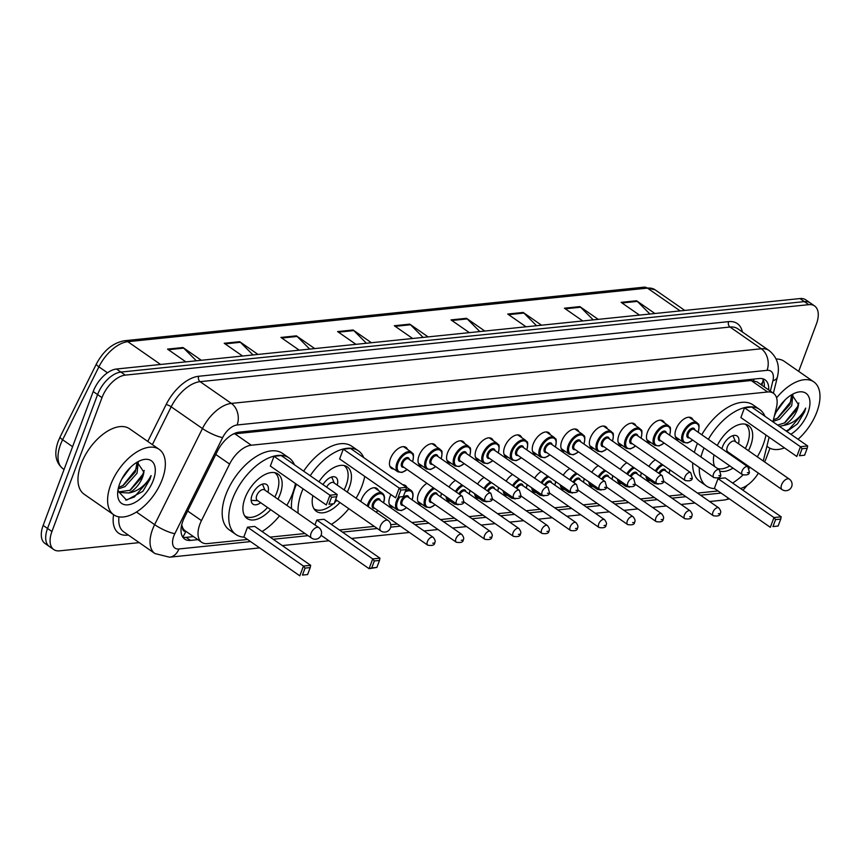 <?xml version="1.0" encoding="UTF-8"?>
<svg xmlns="http://www.w3.org/2000/svg" width="863" height="863" viewBox="0 0 863 863"><rect width="100%" height="100%" fill="white"/><g stroke="black" fill="none" stroke-linecap="round" stroke-linejoin="round"><path stroke-width="1.29" d="M393.852 469.041A12.74 6.936 -55.2 0 1 391.414 468.307A12.74 6.936 -55.2 0 1 390.443 458.695A12.74 6.936 -55.2 0 1 405.966 447.379A12.74 6.936 -55.2 0 1 407.498 449.418M422.417 466.096A12.74 6.936 -55.2 0 1 419.979 465.362A12.74 6.936 -55.2 0 1 419.008 455.75A12.74 6.936 -55.2 0 1 434.531 444.434A12.74 6.936 -55.2 0 1 436.052 446.473M450.971 463.151A12.74 6.936 -55.2 0 1 448.533 462.428A12.74 6.936 -55.2 0 1 447.563 452.805A12.74 6.936 -55.2 0 1 463.086 441.5A12.74 6.936 -55.2 0 1 464.618 443.528M479.526 460.206A12.74 6.936 -55.2 0 1 477.088 459.483A12.74 6.936 -55.2 0 1 476.117 449.86A12.74 6.936 -55.2 0 1 491.64 438.555A12.74 6.936 -55.2 0 1 493.172 440.583M508.08 457.261A12.74 6.936 -55.2 0 1 505.642 456.538A12.74 6.936 -55.2 0 1 504.672 446.926A12.74 6.936 -55.2 0 1 520.195 435.61A12.74 6.936 -55.2 0 1 521.727 437.638M536.635 454.316A12.74 6.936 -55.2 0 1 534.197 453.593A12.74 6.936 -55.2 0 1 533.226 443.981A12.74 6.936 -55.2 0 1 548.749 432.665A12.74 6.936 -55.2 0 1 550.281 434.693M565.2 451.371A12.74 6.936 -55.2 0 1 562.762 450.648A12.74 6.936 -55.2 0 1 561.791 441.036A12.74 6.936 -55.2 0 1 577.315 429.72A12.74 6.936 -55.2 0 1 578.836 431.748M593.755 448.426A12.74 6.936 -55.2 0 1 591.317 447.703A12.74 6.936 -55.2 0 1 590.346 438.091A12.74 6.936 -55.2 0 1 605.869 426.775A12.74 6.936 -55.2 0 1 607.39 428.814M622.309 445.481A12.74 6.936 -55.2 0 1 619.871 444.758A12.74 6.936 -55.2 0 1 618.9 435.146A12.74 6.936 -55.2 0 1 634.424 423.83A12.74 6.936 -55.2 0 1 635.955 425.869M650.864 442.536A12.74 6.936 -55.2 0 1 648.426 441.813A12.74 6.936 -55.2 0 1 647.455 432.201A12.74 6.936 -55.2 0 1 662.978 420.885A12.74 6.936 -55.2 0 1 664.51 422.924M679.418 439.601A12.74 6.936 -55.2 0 1 676.98 438.868A12.74 6.936 -55.2 0 1 676.009 429.256A12.74 6.936 -55.2 0 1 691.533 417.94A12.74 6.936 -55.2 0 1 693.065 419.979M393.323 507.174A12.74 6.936 -55.2 0 1 390.885 506.441A12.74 6.936 -55.2 0 1 389.914 496.829A12.74 6.936 -55.2 0 1 390.917 494.596M402.794 484.79A12.74 6.936 -55.2 0 1 405.437 485.513A12.74 6.936 -55.2 0 1 406.969 487.552M421.888 504.229A12.74 6.936 -55.2 0 1 419.45 503.507A12.74 6.936 -55.2 0 1 418.469 493.884A12.74 6.936 -55.2 0 1 426.958 483.323M448.997 487.002A12.74 6.936 -55.2 0 1 455.513 480.378M477.552 484.057A12.74 6.936 -55.2 0 1 484.067 477.433M360.81 501.5A12.74 6.936 -55.2 0 1 361.36 499.774A12.74 6.936 -55.2 0 1 376.883 488.458A12.74 6.936 -55.2 0 1 378.415 490.497M506.117 481.123A12.74 6.936 -55.2 0 1 512.633 474.488M534.672 478.178A12.74 6.936 -55.2 0 1 541.187 471.543M563.226 475.233A12.74 6.936 -55.2 0 1 569.742 468.598M591.781 472.288A12.74 6.936 -55.2 0 1 598.296 465.653M620.335 469.343A12.74 6.936 -55.2 0 1 626.851 462.708M648.9 466.398A12.74 6.936 -55.2 0 1 655.405 459.774M772.935 421.802L776.409 407.703A23.894 13.021 124.8 0 0 773.464 393.291A23.894 13.021 124.8 0 0 767.649 391.985L251.284 445.222A23.894 13.021 124.8 0 0 229.59 464.078L201.457 520.616A23.894 13.021 124.8 0 0 199.871 524.273A23.894 13.021 124.8 0 0 201.683 542.298A23.894 13.021 124.8 0 0 207.508 543.593L247.519 539.472M181.705 524.866L182.6 527.595A7.961 4.337 124.8 0 0 185.75 531.36A23.894 18.145 84.1 0 1 182.708 537.023M201.683 542.298L185.232 530.853A23.894 13.021 -55.2 0 1 182.6 527.595M773.464 393.291L756.98 381.824L751.155 380.518L233.366 433.981M763.259 460.982L769.127 437.228M740.454 488.49A23.894 13.021 124.8 0 0 758.394 473.118M270.141 537.131L305.017 533.539M339.418 529.99L374.294 526.398M390.766 524.704L397.336 524.024M411.91 522.525L425.891 521.079M440.475 519.58L454.445 518.134M469.03 516.635L483 515.189M497.584 513.69L511.554 512.244M526.139 510.745L540.119 509.31M554.693 507.8L568.674 506.365M583.259 504.855L597.228 503.42M611.813 501.91L625.783 500.475M640.368 498.965L654.337 497.53M668.922 496.031L682.903 494.585M697.477 493.086L718.038 490.961M450.443 501.284A12.74 6.936 -55.2 0 1 448.005 500.562A12.74 6.936 -55.2 0 1 446.063 496.603M478.997 498.339A12.74 6.936 -55.2 0 1 476.559 497.617A12.74 6.936 -55.2 0 1 474.618 493.658M507.552 495.394A12.74 6.936 -55.2 0 1 505.114 494.672A12.74 6.936 -55.2 0 1 503.172 490.713M536.106 492.449A12.74 6.936 -55.2 0 1 533.668 491.727A12.74 6.936 -55.2 0 1 531.737 487.778M564.661 489.504A12.74 6.936 -55.2 0 1 562.223 488.782A12.74 6.936 -55.2 0 1 560.292 484.833M593.226 486.559A12.74 6.936 -55.2 0 1 590.788 485.837A12.74 6.936 -55.2 0 1 588.846 481.888M621.781 483.625A12.74 6.936 -55.2 0 1 619.343 482.892A12.74 6.936 -55.2 0 1 617.401 478.943M650.335 480.68A12.74 6.936 -55.2 0 1 647.897 479.947A12.74 6.936 -55.2 0 1 645.956 475.998M768.685 389.968A23.894 13.021 124.8 0 0 765.05 379.828A23.894 13.021 124.8 0 0 759.235 378.533L239.213 432.136A23.894 13.021 124.8 0 0 217.519 450.993L184.466 517.422A23.894 13.021 124.8 0 0 182.87 521.079A23.894 13.021 124.8 0 0 184.693 539.105A23.894 13.021 124.8 0 0 190.518 540.4L197.875 539.645M193.485 536.592L186.128 537.358A23.894 13.021 -55.2 0 1 182.794 537.164M139.223 542.633L59.569 550.842A23.894 13.021 -55.2 0 1 53.743 549.548A23.894 13.021 -55.2 0 1 51.931 531.522L101.985 397.638A23.894 13.021 -55.2 0 1 125.264 375.125L808.771 304.661A23.894 13.021 -55.2 0 1 814.596 305.955A23.894 13.021 -55.2 0 1 816.409 323.981L798.696 371.37M769.958 448.231L766.355 457.865A23.894 13.021 -55.2 0 1 764.575 461.899M53.743 549.548L44.973 543.442A23.894 13.021 -55.2 0 1 43.15 525.416L93.204 391.532L97.595 394.585A23.894 13.021 -55.2 0 1 120.885 372.072L804.381 301.608A23.894 13.021 -55.2 0 1 810.206 302.913A23.894 13.021 -55.2 0 0 804.381 301.608L120.885 372.072A23.894 13.021 -55.2 0 0 97.595 394.585L47.541 528.469L97.595 394.585L101.985 397.638M49.364 546.495A23.894 13.021 -55.2 0 1 47.541 528.469A23.894 13.021 -55.2 0 0 49.364 546.495M762.568 378.717A23.894 13.021 -55.2 0 1 764.305 386.915M93.204 391.532A23.894 13.021 -55.2 0 1 116.494 369.019L799.99 298.555A23.894 13.021 -55.2 0 1 805.815 299.86L814.596 305.955M536.527 325.718L523.917 313.064A6.375 4.844 -95.9 0 0 523.183 312.449L541.522 325.2M526.063 326.797L507.724 314.046L523.183 312.449M593.226 319.871L580.616 307.217A6.375 4.844 -95.9 0 0 579.882 306.602L598.221 319.364M582.762 320.95L564.424 308.199L579.882 306.602M649.925 314.035L637.315 301.381A6.375 4.844 -95.9 0 0 636.581 300.766L654.92 313.517M639.461 315.103L621.123 302.352L636.581 300.766M366.419 343.258L353.808 330.605A6.375 4.844 -95.9 0 0 353.086 329.99L371.424 342.74M355.955 344.337L337.616 331.586L353.086 329.99M309.72 349.105L297.109 336.451A6.375 4.844 -95.9 0 0 296.376 335.836L314.725 348.587M299.256 350.184L280.917 337.433L296.376 335.836M253.021 354.952L240.41 342.298A6.375 4.844 -95.9 0 0 239.677 341.683L258.015 354.434M242.557 356.02L224.218 343.269L239.677 341.683M196.322 360.788L183.711 348.134A6.375 4.844 -95.9 0 0 182.978 347.519L201.316 360.281M185.858 361.867L167.519 349.116L182.978 347.519M479.817 331.565L467.217 318.911A6.375 4.844 -95.9 0 0 466.484 318.296L484.823 331.047M469.364 332.643L451.015 319.893L466.484 318.296M423.118 337.411L410.508 324.758A6.375 4.844 -95.9 0 0 409.785 324.143L428.124 336.894M412.654 338.49L394.315 325.739L409.785 324.143M162.244 479.429A39.827 21.694 -55.2 0 1 113.733 514.79A39.827 21.694 -55.2 0 1 110.701 484.747A39.827 21.694 -55.2 0 1 159.202 449.386A39.827 21.694 -55.2 0 1 162.244 479.429M113.733 514.79L84.11 494.197A39.827 21.694 -55.2 0 1 81.079 464.154A39.827 21.694 -55.2 0 1 129.59 428.792L159.202 449.386M118.533 487.401L123.236 485.438L135.329 471.996L137.077 462.212M118.166 488.943L124.973 486.646L137.066 473.204L138.274 461.996M121.737 479.159L130.583 467.25M117.864 491.079L119.871 492.482L128.792 492.978A18.004 9.806 -55.2 0 0 142.632 477.077A18.004 9.806 -55.2 0 0 143.894 472.212L137.206 462.137M119.051 491.813L130.205 490.281L142.298 476.84L143.894 472.212M117.907 490.411L119.871 492.482M119.666 483.819A25.976 14.142 -55.2 0 1 140.205 460.626A25.976 14.142 -55.2 0 1 153.28 480.357A25.976 14.142 -55.2 0 1 131.715 503.949A25.976 14.142 -55.2 0 1 117.648 493.064A25.976 14.142 -55.2 0 1 119.666 483.819M117.843 490.864L126.581 500.13L142.87 491.317L149.946 479.332L151.101 475.578L149.051 479.051C143.592 486.969 136.839 491.608 128.792 492.978M122.794 485.686L135.825 469.504L137.206 465.783M129.763 490.529L142.794 474.348L144.229 470.443M125.642 500.076L134.337 496.98L149.752 479.192L151.101 475.578M295.448 483.528A46.602 25.383 -55.2 0 1 292.697 493.14A46.602 25.383 -55.2 0 1 286.818 505.362M279.536 515.826A46.602 25.383 -55.2 0 1 262.082 531.532M244.175 537.142A46.602 25.383 -55.2 0 1 235.933 534.51A46.602 25.383 -55.2 0 1 232.384 499.353A46.602 25.383 -55.2 0 1 289.137 457.983A46.602 25.383 -55.2 0 1 294.477 464.79M235.933 534.51L229.353 529.925A46.602 25.383 -55.2 0 1 225.804 494.779A46.602 25.383 -55.2 0 1 282.557 453.409L289.137 457.983M270.669 509.666A27.087 14.747 -55.2 0 1 247.077 518.48A27.087 14.747 -55.2 0 1 245.016 498.048A27.087 14.747 -55.2 0 1 277.994 474.014A27.087 14.747 -55.2 0 1 280.065 494.434A27.087 14.747 -55.2 0 1 277.951 499.202M247.508 527.164L243.862 536.926L299.806 575.826L303.452 566.063L247.508 527.164L254.725 526.419L310.669 565.319L303.452 566.063L305.06 568.113L302.46 575.082L307.606 574.553L310.216 567.584L305.06 568.113M274.002 456.311L270.346 466.074L326.29 504.974L329.946 495.211L274.002 456.311L281.219 455.567L337.163 494.467L329.946 495.211L331.554 497.271L328.943 504.24L334.1 503.712L336.71 496.732L331.554 497.271M307.606 574.553L302.46 575.082M334.1 503.712L328.943 504.24M336.71 496.732L337.163 494.467M310.216 567.584L310.669 565.319M274.617 472.633A26.289 14.315 -55.2 0 1 274.801 472.762A26.289 14.315 -55.2 0 1 276.807 492.59A26.289 14.315 -55.2 0 1 274.833 497.034M267.562 507.498A26.289 14.315 -55.2 0 1 244.79 515.923A26.289 14.315 -55.2 0 1 244.607 515.794L244.79 515.923M267.951 492.244A11.953 6.505 124.8 0 0 266.613 484.531A11.953 6.505 124.8 0 0 252.061 495.135A11.953 6.505 124.8 0 0 252.978 504.154A11.953 6.505 124.8 0 0 260.68 502.708M318.835 527.627L264.531 489.871A6.375 3.474 124.8 0 0 256.764 495.524A6.375 3.474 124.8 0 0 257.25 500.335L311.554 538.091A6.375 6.375 0 0 0 321.36 534.456A6.375 6.375 0 0 0 318.835 527.627A6.375 3.474 124.8 0 0 317.282 527.282A6.375 3.474 124.8 0 0 311.068 533.28A6.375 3.474 124.8 0 0 311.554 538.091M776.592 397.843A39.827 21.694 -55.2 0 1 813.841 381.899A39.827 21.694 -55.2 0 1 816.883 411.942A39.827 21.694 -55.2 0 1 798.059 439.278M784.456 447.886A39.827 21.694 -55.2 0 1 768.372 447.304A39.827 21.694 -55.2 0 1 766.927 446.128M773.41 419.85L777.876 417.951L789.969 404.51L791.716 394.725M773.021 421.435L779.613 419.159L791.705 405.718L792.914 394.51M776.376 411.673L785.222 399.763M777.671 425.103L784.845 422.794L796.927 409.353L798.534 404.725L791.846 394.65M798.534 404.725A18.004 9.806 -55.2 0 1 797.272 409.591A18.004 9.806 -55.2 0 1 783.431 425.491L779.408 426.311M774.24 416.484A25.976 14.142 -55.2 0 1 774.294 416.333A25.976 14.142 -55.2 0 1 794.845 393.14A25.976 14.142 -55.2 0 1 807.919 412.87A25.976 14.142 -55.2 0 1 790.853 434.272M786.829 431.468L797.509 423.83L804.586 411.845L805.74 408.091L803.69 411.565C798.232 419.483 791.479 424.121 783.431 425.491M776.161 359.04A39.827 21.694 -55.2 0 1 784.23 361.306L813.841 381.899M777.434 418.199L790.465 402.018L791.846 398.296M784.402 423.043L797.423 406.861L798.868 402.956M786.139 430.993L788.976 429.494L804.392 411.705L805.74 408.091M364.725 476.387A46.602 25.383 -55.2 0 1 361.975 485.998A46.602 25.383 -55.2 0 1 356.095 498.221M348.814 508.685A46.602 25.383 -55.2 0 1 331.36 524.391M298.156 513.248A46.602 25.383 -55.2 0 1 301.662 492.212A46.602 25.383 -55.2 0 1 303.032 488.803M291.565 508.674A46.602 25.383 -55.2 0 1 295.081 487.638A46.602 25.383 -55.2 0 1 296.451 484.229M318.943 481.802A27.087 14.747 -55.2 0 1 347.282 466.872A27.087 14.747 -55.2 0 1 349.342 487.293A27.087 14.747 -55.2 0 1 347.228 492.061M376.883 567.412L379.493 560.443L374.337 560.972L371.737 567.94L376.883 567.412L369.084 568.685L372.73 558.922L379.947 558.178L324.003 519.278L316.786 520.022L314.952 524.931M310.216 475.729A46.602 25.383 -55.2 0 1 358.415 450.842A46.602 25.383 -55.2 0 1 363.755 457.649M339.946 502.525A27.087 14.747 -55.2 0 1 316.354 511.338A27.087 14.747 -55.2 0 1 312.87 495.642M343.28 449.17L339.623 458.933L395.578 497.832L399.224 488.07L343.28 449.17L350.497 448.426L406.441 487.325L399.224 488.07L400.831 490.119L398.221 497.099L403.377 496.57L405.988 489.591L400.831 490.119M303.636 471.155A46.602 25.383 -55.2 0 1 351.834 446.268L358.415 450.842M371.737 567.94L369.084 568.685L321.079 535.297M374.337 560.972L372.73 558.922L316.786 520.022M403.377 496.57L398.221 497.099M405.988 489.591L406.441 487.325M379.493 560.443L379.947 558.178M344.078 465.61L343.906 465.491A26.289 14.315 -55.2 0 1 344.078 465.61A26.289 14.315 -55.2 0 1 346.085 485.448A26.289 14.315 -55.2 0 1 344.11 489.893M336.84 500.357A26.289 14.315 -55.2 0 1 334.445 502.762M332.687 504.316A26.289 14.315 -55.2 0 1 314.067 508.782A26.289 14.315 -55.2 0 1 313.895 508.652M337.228 485.103A11.953 6.505 124.8 0 0 335.89 477.39A11.953 6.505 124.8 0 0 322.989 484.618M388.113 520.486A6.375 3.474 124.8 0 0 386.559 520.141A6.375 3.474 124.8 0 0 380.346 526.139A6.375 3.474 124.8 0 0 380.831 530.95A6.375 6.375 0 0 0 390.637 527.304A6.375 6.375 0 0 0 388.113 520.486L333.808 482.73A6.375 3.474 124.8 0 0 326.613 487.131M765.966 435.028A46.602 25.383 -55.2 0 1 763.205 444.628A46.602 25.383 -55.2 0 1 757.326 456.861M750.055 467.325A46.602 25.383 -55.2 0 1 749.213 468.35M742.957 474.984A46.602 25.383 -55.2 0 1 732.59 483.021M714.683 488.631A46.602 25.383 -55.2 0 1 706.452 485.998A46.602 25.383 -55.2 0 1 699.289 467.476M700.939 456.98A46.602 25.383 -55.2 0 1 702.892 450.853A46.602 25.383 -55.2 0 1 704.035 447.983M706.452 485.998L699.871 481.425A46.602 25.383 -55.2 0 1 692.709 462.902M694.359 452.406A46.602 25.383 -55.2 0 1 696.312 446.268A46.602 25.383 -55.2 0 1 697.455 443.409M717.261 445.535A27.087 14.747 -55.2 0 1 748.512 425.502A27.087 14.747 -55.2 0 1 750.573 445.934A27.087 14.747 -55.2 0 1 748.458 450.691M718.027 478.652L714.37 488.415L770.325 527.315L773.971 517.552L718.027 478.652L725.244 477.908L781.188 516.808L773.971 517.552L775.578 519.612L772.968 526.581L778.124 526.052L780.735 519.073L775.578 519.612M708.35 439.343A46.602 25.383 -55.2 0 1 759.656 409.483A46.602 25.383 -55.2 0 1 764.985 416.29M741.188 461.155A27.087 14.747 -55.2 0 1 740.616 461.77M733 468.113A27.087 14.747 -55.2 0 1 720.659 471.284M714.747 466.581A27.087 14.747 -55.2 0 1 713.971 454.887M744.51 407.811L740.864 417.573L796.808 456.473L800.454 446.71L744.51 407.811L751.727 407.066L807.671 445.966L800.454 446.71L802.061 448.76L799.462 455.729L804.607 455.2L807.218 448.231L802.061 448.76M701.77 434.758A46.602 25.383 -55.2 0 1 753.075 404.909L759.656 409.483M778.124 526.052L772.968 526.581M804.607 455.2L799.462 455.729M807.218 448.231L807.671 445.966M780.735 519.073L781.188 516.808M745.319 424.251L745.147 424.132A26.289 14.315 -55.2 0 1 745.319 424.251A26.289 14.315 -55.2 0 1 747.315 444.078A26.289 14.315 -55.2 0 1 745.352 448.533M738.07 458.997A26.289 14.315 -55.2 0 1 737.498 459.612M729.796 465.891A26.289 14.315 -55.2 0 1 717.466 468.469M738.469 443.744A11.953 6.505 124.8 0 0 737.131 436.02A11.953 6.505 124.8 0 0 722.579 446.635A11.953 6.505 124.8 0 0 721.932 448.782M730.465 454.715A11.953 6.505 124.8 0 0 731.188 454.208M789.343 479.127L735.039 441.36A6.375 3.474 124.8 0 0 727.282 447.023A6.375 3.474 124.8 0 0 727.768 451.824L782.072 489.591A6.375 6.375 0 0 0 791.878 485.945A6.375 6.375 0 0 0 789.343 479.127A6.375 3.474 124.8 0 0 787.79 478.771A6.375 3.474 124.8 0 0 781.587 484.779A6.375 3.474 124.8 0 0 782.072 489.591M187.659 511.015L201.457 520.616M754.046 379.062A23.894 18.145 84.1 0 1 753.615 380.551M761.889 385.243L762.892 381.209A23.894 11.521 -166.1 0 1 760.788 384.477M215.782 454.477L229.59 464.078M234.79 433.755L251.284 445.222M751.155 380.518L767.649 391.985M186.128 537.358L190.518 540.4M770.346 391.122L772.892 380.831A15.933 8.673 124.8 0 0 767.045 370.346L237.131 424.974A15.933 8.673 124.8 0 0 222.665 437.552L174.855 533.658A15.933 8.673 124.8 0 0 173.787 536.096A15.933 8.673 124.8 0 0 178.889 548.976L250.572 541.586M178.889 548.976A15.933 12.104 -95.9 0 1 169.547 557.196L154.941 553.561A31.866 17.357 -55.2 0 1 152.514 529.526A31.866 17.357 -55.2 0 1 154.639 524.65L136.451 512.018M128.307 535.038L127.39 535.136A3.981 3.021 84.1 0 1 127.648 534.585M127.39 535.136A35.847 19.525 -55.2 0 1 113.592 514.693M118.965 516.861A31.866 17.357 124.8 0 0 123.679 531.824L154.941 553.561M147.778 441.446L166.138 404.553A35.847 19.525 -55.2 0 1 198.673 376.268L728.588 321.64A35.847 19.525 -55.2 0 1 742.385 331.964M125.264 375.125L116.494 369.019M51.931 531.522L43.15 525.416M808.771 304.661L799.99 298.555M174.855 533.658A15.933 3.484 -153.5 0 1 154.639 524.65L202.449 428.544L171.187 406.807L152.363 444.639M222.665 437.552A15.933 3.484 -153.5 0 1 202.449 428.544A31.866 17.357 -55.2 0 1 231.37 403.409L200.108 381.662A31.866 17.357 124.8 0 0 171.187 406.807A3.981 0.874 26.5 0 0 166.138 404.553M237.131 424.974A15.933 12.104 -95.9 0 0 231.37 403.409L761.295 348.771L730.022 327.034L200.108 381.662A3.981 3.021 84.1 0 1 198.673 376.268M767.045 370.346A15.933 12.104 -95.9 0 0 761.295 348.771A31.866 17.357 -55.2 0 1 769.052 350.507L737.789 328.771A31.866 17.357 124.8 0 0 730.022 327.034A3.981 3.021 84.1 0 1 728.588 321.64M273.193 539.256L308.059 535.664M342.471 532.115L377.336 528.523M390.68 527.142L400.378 526.139M414.963 524.639L428.933 523.205M443.517 521.694L457.498 520.26M472.072 518.749L486.052 517.315M500.626 515.804L514.607 514.37M529.192 512.87L543.161 511.425M557.746 509.925L571.716 508.48M586.301 506.98L600.27 505.535M614.855 504.035L628.836 502.59M643.41 501.09L657.39 499.645M671.975 498.145L685.945 496.7M700.529 495.2L721.08 493.086M773.388 393.226L777.39 377.012A15.933 7.681 -166.1 0 1 772.892 380.831M729.44 498.9L724.186 500.022A15.933 12.104 -95.9 0 0 728.652 498.35M160.594 364.477L127.832 341.694A7.961 6.052 -95.9 0 0 124.401 340.745L643.992 287.174A7.961 6.052 84.1 0 1 647.423 288.123L127.832 341.694A31.866 17.357 124.8 0 0 98.911 366.829L62.621 439.763A31.866 17.357 124.8 0 0 60.496 444.639A31.866 17.357 124.8 0 0 62.923 468.674L64.067 469.472M62.923 468.674C55.469 462.557 53.894 453.442 58.188 441.317L60.119 436.905A7.961 1.737 -153.5 0 0 62.621 439.763L72.589 446.689M643.992 287.174L655.179 289.86A31.866 17.357 124.8 0 0 647.423 288.123L680.184 310.907M107.465 372.784L98.911 366.829A7.961 1.737 -153.5 0 1 96.397 363.97C103.528 350.615 112.859 342.87 124.401 340.745M410.508 324.758L395.178 326.343M353.808 330.605L338.479 332.179M297.109 336.451L281.78 338.026M240.41 342.298L225.081 343.873M183.711 348.134L168.382 349.72M467.217 318.911L451.888 320.497M523.917 313.064L508.587 314.65M580.616 307.217L565.287 308.803M637.315 301.381L621.986 302.956M367.282 505.998A11.953 6.505 -55.2 0 1 367.908 503.916A11.953 6.505 -55.2 0 1 382.46 493.312C384.715 494.995 385.092 498.113 383.604 502.654L383.55 502.795M383.42 502.708A11.154 6.073 124.8 0 0 379.817 493.744A11.154 6.073 124.8 0 0 368.976 504.251A11.154 6.073 124.8 0 0 368.285 506.7M374.747 508.318A5.577 3.042 -55.2 0 1 372.579 503.873A5.577 3.042 -55.2 0 1 376.883 498.943A5.577 3.042 -55.2 0 1 380.205 500.475M433.215 537.336L379.472 499.957A4.779 2.6 124.8 0 0 373.647 504.208A4.779 2.6 124.8 0 0 374.013 507.811L427.757 545.179A4.779 2.6 -55.2 0 1 427.401 541.576A4.779 2.6 -55.2 0 1 433.215 537.336C435.135 539.828 435.642 541.586 434.736 542.6C434.79 545.082 432.471 545.934 427.757 545.179M433.744 543.118L432.719 543.215L433.744 543.118M375.944 512.029A11.154 6.073 124.8 0 0 377.962 510.562M389.364 504.413L397.379 509.99A11.953 6.505 -55.2 0 1 396.462 500.972A11.953 6.505 -55.2 0 1 398.134 497.573M405.675 490.411A11.953 6.505 -55.2 0 1 411.015 490.367C413.269 492.05 413.647 495.168 412.158 499.709L412.104 499.86M411.985 499.763A11.154 6.073 124.8 0 0 405.092 491.975M399.526 497.422A11.154 6.073 124.8 0 0 397.53 501.306A11.154 6.073 124.8 0 0 398.372 509.709A11.154 6.073 124.8 0 0 406.527 507.617M403.301 505.373A5.577 3.042 -55.2 0 1 401.133 500.928A5.577 3.042 -55.2 0 1 405.437 495.998A5.577 3.042 -55.2 0 1 408.76 497.53M461.781 534.391L408.026 497.012A4.779 2.6 124.8 0 0 402.201 501.263A4.779 2.6 124.8 0 0 402.568 504.866L456.322 542.244A4.779 2.6 -55.2 0 1 455.955 538.631A4.779 2.6 -55.2 0 1 461.781 534.391C463.69 536.894 464.197 538.641 463.291 539.655C463.345 542.137 461.025 543 456.322 542.244M462.309 540.173L461.274 540.281L462.309 540.173M417.919 501.468L425.934 507.045A11.953 6.505 -55.2 0 1 425.028 498.027A11.953 6.505 -55.2 0 1 433.463 487.843M440.54 496.818A11.154 6.073 124.8 0 0 441.36 493.334M434.51 488.577A11.154 6.073 124.8 0 0 426.085 498.361A11.154 6.073 124.8 0 0 426.926 506.764A11.154 6.073 124.8 0 0 435.081 504.672M431.856 502.428A5.577 3.042 -55.2 0 1 429.698 497.983A5.577 3.042 -55.2 0 1 433.992 493.053A5.577 3.042 -55.2 0 1 437.314 494.585M490.335 531.446L436.581 494.068A4.779 2.6 124.8 0 0 430.756 498.318A4.779 2.6 124.8 0 0 431.122 501.921L484.877 539.299A4.779 2.6 -55.2 0 1 484.51 535.686A4.779 2.6 -55.2 0 1 490.335 531.446C492.255 533.949 492.751 535.696 491.845 536.71C491.91 539.192 489.58 540.055 484.877 539.299M490.864 537.228L489.828 537.336L490.864 537.228M455.394 491.446A11.953 6.505 -55.2 0 1 462.018 484.898M469.094 493.884A11.154 6.073 124.8 0 0 469.914 490.389M463.075 485.632A11.154 6.073 124.8 0 0 456.3 492.083M513.064 532.751A4.779 2.6 -55.2 0 1 518.89 528.501C520.81 531.004 521.317 532.751 520.411 533.766C520.465 536.247 518.134 537.11 513.431 536.355A4.779 2.6 -55.2 0 1 513.064 532.751M519.418 534.283L518.383 534.391L519.418 534.283M518.89 528.501L465.135 491.133A4.779 2.6 124.8 0 0 459.72 494.467M446.473 498.523L454.488 504.1A11.953 6.505 -55.2 0 1 452.795 501.284M458.814 493.83A5.577 3.042 -55.2 0 1 463.043 489.925A5.577 3.042 -55.2 0 1 465.869 491.64M454.262 502.309A11.154 6.073 124.8 0 0 457.455 504.456M483.949 488.501A11.953 6.505 -55.2 0 1 490.572 481.953M497.649 490.939A11.154 6.073 124.8 0 0 498.469 487.444M491.63 482.687A11.154 6.073 124.8 0 0 484.855 489.138M541.619 529.806A4.779 2.6 -55.2 0 1 547.444 525.556C549.364 528.059 549.871 529.817 548.965 530.821C549.019 533.302 546.689 534.165 541.986 533.41A4.779 2.6 -55.2 0 1 541.619 529.806M547.973 531.338L546.948 531.446L547.973 531.338M547.444 525.556L493.69 488.188A4.779 2.6 124.8 0 0 488.285 491.522M475.028 495.578L483.043 501.155A11.953 6.505 -55.2 0 1 481.349 498.339M487.368 490.885A5.577 3.042 -55.2 0 1 491.597 486.98A5.577 3.042 -55.2 0 1 494.434 488.695M482.816 499.364A11.154 6.073 124.8 0 0 486.009 501.511M512.503 485.556A11.953 6.505 -55.2 0 1 519.138 479.008M526.203 487.994A11.154 6.073 124.8 0 0 527.023 484.499M520.184 479.742A11.154 6.073 124.8 0 0 513.409 486.193M570.184 526.861A4.779 2.6 -55.2 0 1 575.999 522.611C577.919 525.114 578.426 526.872 577.52 527.886C577.574 530.357 575.254 531.22 570.54 530.465A4.779 2.6 -55.2 0 1 570.184 526.861M576.527 528.393L575.502 528.501L576.527 528.393M575.999 522.611L522.244 485.243A4.779 2.6 124.8 0 0 516.84 488.577M503.582 492.633L511.608 498.21A11.953 6.505 -55.2 0 1 509.914 495.394M515.923 487.94A5.577 3.042 -55.2 0 1 520.152 484.035A5.577 3.042 -55.2 0 1 522.989 485.75M511.381 496.419A11.154 6.073 124.8 0 0 514.575 498.566M541.058 482.622A11.953 6.505 -55.2 0 1 547.692 476.074M554.769 485.049A11.154 6.073 124.8 0 0 555.578 481.554M548.739 476.797A11.154 6.073 124.8 0 0 541.964 483.248M598.739 523.917A4.779 2.6 -55.2 0 1 604.553 519.677C606.473 522.169 606.98 523.927 606.074 524.941C606.128 527.412 603.809 528.275 599.105 527.52A4.779 2.6 -55.2 0 1 598.739 523.917M605.092 525.448L604.057 525.556L605.092 525.448M604.553 519.677L550.81 482.298A4.779 2.6 124.8 0 0 545.394 485.632M532.147 489.699L540.162 495.265A11.953 6.505 -55.2 0 1 538.469 492.46M544.477 484.995A5.577 3.042 -55.2 0 1 548.717 481.09A5.577 3.042 -55.2 0 1 551.543 482.805M539.936 493.474A11.154 6.073 124.8 0 0 543.129 495.621M569.612 479.677A11.953 6.505 -55.2 0 1 576.247 473.129M583.323 482.104A11.154 6.073 124.8 0 0 584.143 478.609M577.293 473.852A11.154 6.073 124.8 0 0 570.519 480.303M627.293 520.972A4.779 2.6 -55.2 0 1 633.118 516.732C635.039 519.224 635.535 520.982 634.629 521.996C634.683 524.467 632.363 525.33 627.66 524.575A4.779 2.6 -55.2 0 1 627.293 520.972M633.647 522.503L632.611 522.611L633.647 522.503M633.118 516.732L579.364 479.353A4.779 2.6 124.8 0 0 573.949 482.687M560.702 486.754L568.717 492.32A11.953 6.505 -55.2 0 1 567.023 489.515M573.043 482.05A5.577 3.042 -55.2 0 1 577.271 478.145A5.577 3.042 -55.2 0 1 580.098 479.86M568.49 490.529A11.154 6.073 124.8 0 0 571.684 492.676M598.178 476.732A11.953 6.505 -55.2 0 1 604.801 470.184M611.878 479.159A11.154 6.073 124.8 0 0 612.698 475.664M605.858 470.907A11.154 6.073 124.8 0 0 599.084 477.358M655.848 518.027A4.779 2.6 -55.2 0 1 661.673 513.787C663.593 516.279 664.1 518.037 663.194 519.051C663.248 521.522 660.918 522.385 656.214 521.63A4.779 2.6 -55.2 0 1 655.848 518.027M662.201 519.558L661.166 519.666L662.201 519.558M661.673 513.787L607.919 476.408A4.779 2.6 124.8 0 0 602.503 479.742M589.256 483.809L597.272 489.375A11.953 6.505 -55.2 0 1 595.578 486.57M601.597 479.105A5.577 3.042 -55.2 0 1 605.826 475.2A5.577 3.042 -55.2 0 1 608.652 476.915M597.045 487.584A11.154 6.073 124.8 0 0 600.238 489.742M626.732 473.787A11.953 6.505 -55.2 0 1 633.356 467.239M640.432 476.214A11.154 6.073 124.8 0 0 641.252 472.73M634.413 467.973A11.154 6.073 124.8 0 0 627.638 474.413M684.402 515.082A4.779 2.6 -55.2 0 1 690.227 510.842C692.148 513.334 692.655 515.092 691.748 516.106C691.802 518.587 689.472 519.44 684.769 518.685A4.779 2.6 -55.2 0 1 684.402 515.082M690.756 516.613L689.731 516.721L690.756 516.613M690.227 510.842L636.473 473.463A4.779 2.6 124.8 0 0 631.069 476.797M617.811 480.864L625.826 486.441A11.953 6.505 -55.2 0 1 624.132 483.625M630.152 476.16A5.577 3.042 -55.2 0 1 634.381 472.266A5.577 3.042 -55.2 0 1 637.207 473.981M625.599 484.639A11.154 6.073 124.8 0 0 628.793 486.797M655.287 470.842A11.953 6.505 -55.2 0 1 661.921 464.294M668.987 473.269A11.154 6.073 124.8 0 0 669.807 469.785M662.967 465.028A11.154 6.073 124.8 0 0 656.193 471.468M712.967 512.137A4.779 2.6 -55.2 0 1 718.782 507.897C720.702 510.389 721.209 512.147 720.303 513.161C720.357 515.643 718.038 516.495 713.323 515.74A4.779 2.6 -55.2 0 1 712.967 512.137M719.311 513.679L718.286 513.776L719.311 513.679M718.782 507.897L665.028 470.518A4.779 2.6 124.8 0 0 659.623 473.852M646.365 477.919L654.391 483.496A11.953 6.505 -55.2 0 1 652.687 480.68M658.706 473.226A5.577 3.042 -55.2 0 1 662.935 469.321A5.577 3.042 -55.2 0 1 665.772 471.036M654.165 481.705A11.154 6.073 124.8 0 0 657.358 483.852M407.174 469.569L402.061 472.439L397.908 471.856A11.953 6.505 -55.2 0 1 396.991 462.838A11.953 6.505 -55.2 0 1 411.554 452.234L403.528 446.656M412.514 461.629A11.154 6.073 124.8 0 0 408.911 452.665A11.154 6.073 124.8 0 0 398.059 463.172A11.154 6.073 124.8 0 0 398.9 471.576A11.154 6.073 124.8 0 0 407.056 469.483M403.83 467.239A5.577 3.042 -55.2 0 1 401.673 462.795A5.577 3.042 -55.2 0 1 405.966 457.865A5.577 3.042 -55.2 0 1 409.289 459.396M408.555 458.879A4.779 2.6 124.8 0 0 402.73 463.129A4.779 2.6 124.8 0 0 403.097 466.732L456.851 504.1A4.779 2.6 -55.2 0 1 456.484 500.497A4.779 2.6 -55.2 0 1 462.309 496.257L408.555 458.879M461.802 502.137L462.838 502.039L461.802 502.137M435.739 466.624L430.615 469.504L426.462 468.911A11.953 6.505 -55.2 0 1 425.556 459.893A11.953 6.505 -55.2 0 1 440.108 449.289L432.093 443.711M441.069 458.685A11.154 6.073 124.8 0 0 437.465 449.72A11.154 6.073 124.8 0 0 426.613 460.227A11.154 6.073 124.8 0 0 427.455 468.631A11.154 6.073 124.8 0 0 435.61 466.538M432.385 464.294A5.577 3.042 -55.2 0 1 430.227 459.85A5.577 3.042 -55.2 0 1 434.531 454.92A5.577 3.042 -55.2 0 1 437.843 456.451M437.11 455.934A4.779 2.6 124.8 0 0 431.284 460.184A4.779 2.6 124.8 0 0 431.651 463.787L485.405 501.166A4.779 2.6 -55.2 0 1 485.038 497.552A4.779 2.6 -55.2 0 1 490.864 493.312L437.11 455.934M490.357 499.202L491.392 499.094L490.357 499.202M464.294 463.679L459.17 466.559L455.017 465.966A11.953 6.505 -55.2 0 1 454.111 456.948A11.953 6.505 -55.2 0 1 468.663 446.344L460.648 440.766M469.623 455.74A11.154 6.073 124.8 0 0 466.02 446.775A11.154 6.073 124.8 0 0 455.179 457.282A11.154 6.073 124.8 0 0 456.009 465.686A11.154 6.073 124.8 0 0 464.165 463.593M460.95 461.349A5.577 3.042 -55.2 0 1 458.782 456.905A5.577 3.042 -55.2 0 1 463.086 451.975A5.577 3.042 -55.2 0 1 466.398 453.507M465.664 452.989A4.779 2.6 124.8 0 0 459.85 457.239A4.779 2.6 124.8 0 0 460.206 460.842L513.96 498.221A4.779 2.6 -55.2 0 1 513.593 494.607A4.779 2.6 -55.2 0 1 519.418 490.367L465.664 452.989M518.922 496.257L519.947 496.149L518.922 496.257M492.849 460.734L487.724 463.614L483.571 463.021A11.953 6.505 -55.2 0 1 482.665 454.003A11.953 6.505 -55.2 0 1 497.217 443.399L489.202 437.821M498.178 452.805A11.154 6.073 124.8 0 0 494.575 443.83A11.154 6.073 124.8 0 0 483.733 454.337A11.154 6.073 124.8 0 0 484.564 462.741A11.154 6.073 124.8 0 0 492.719 460.648M489.504 458.404A5.577 3.042 -55.2 0 1 487.336 453.96A5.577 3.042 -55.2 0 1 491.64 449.03A5.577 3.042 -55.2 0 1 494.963 450.562M494.219 450.055A4.779 2.6 124.8 0 0 488.404 454.294A4.779 2.6 124.8 0 0 488.771 457.897L542.514 495.276A4.779 2.6 -55.2 0 1 542.158 491.673A4.779 2.6 -55.2 0 1 547.973 487.422L494.219 450.055M547.476 493.312L548.501 493.205L547.476 493.312M521.403 457.789L516.29 460.669L512.137 460.076A11.953 6.505 -55.2 0 1 511.22 451.069A11.953 6.505 -55.2 0 1 525.772 440.454L517.757 434.887M526.732 449.86A11.154 6.073 124.8 0 0 523.14 440.885A11.154 6.073 124.8 0 0 512.288 451.392A11.154 6.073 124.8 0 0 513.129 459.796A11.154 6.073 124.8 0 0 521.284 457.703M518.059 455.47A5.577 3.042 -55.2 0 1 515.891 451.025A5.577 3.042 -55.2 0 1 520.195 446.085A5.577 3.042 -55.2 0 1 523.517 447.617M522.784 447.11A4.779 2.6 124.8 0 0 516.959 451.349A4.779 2.6 124.8 0 0 517.325 454.952L571.079 492.331A4.779 2.6 -55.2 0 1 570.713 488.728A4.779 2.6 -55.2 0 1 576.527 484.477L522.784 447.11M576.031 490.367L577.067 490.26L576.031 490.367M549.958 454.844L544.844 457.724L540.691 457.131A11.953 6.505 -55.2 0 1 539.774 448.124A11.953 6.505 -55.2 0 1 554.337 437.509L546.311 431.942M555.297 446.915A11.154 6.073 124.8 0 0 551.694 437.94A11.154 6.073 124.8 0 0 540.842 448.447A11.154 6.073 124.8 0 0 541.684 456.851A11.154 6.073 124.8 0 0 549.839 454.758M546.613 452.525A5.577 3.042 -55.2 0 1 544.456 448.08A5.577 3.042 -55.2 0 1 548.749 443.14A5.577 3.042 -55.2 0 1 552.072 444.672M551.338 444.165A4.779 2.6 124.8 0 0 545.513 448.404A4.779 2.6 124.8 0 0 545.88 452.007L599.634 489.386A4.779 2.6 -55.2 0 1 599.267 485.783A4.779 2.6 -55.2 0 1 605.092 481.532L551.338 444.165M604.585 487.422L605.621 487.315L604.585 487.422M578.523 451.91L573.399 454.779L569.246 454.186A11.953 6.505 -55.2 0 1 568.339 445.179A11.953 6.505 -55.2 0 1 582.892 434.564L574.877 428.997M583.852 443.97A11.154 6.073 124.8 0 0 580.249 434.995A11.154 6.073 124.8 0 0 569.397 445.502A11.154 6.073 124.8 0 0 570.238 453.906A11.154 6.073 124.8 0 0 578.393 451.813M575.168 449.58A5.577 3.042 -55.2 0 1 573.01 445.135A5.577 3.042 -55.2 0 1 577.315 440.195A5.577 3.042 -55.2 0 1 580.626 441.727M579.893 441.22A4.779 2.6 124.8 0 0 574.068 445.459A4.779 2.6 124.8 0 0 574.434 449.062L628.188 486.441A4.779 2.6 -55.2 0 1 627.822 482.838A4.779 2.6 -55.2 0 1 633.647 478.598L579.893 441.22M633.14 484.477L634.176 484.37L633.14 484.477M607.077 448.965L601.953 451.834L597.8 451.241A11.953 6.505 -55.2 0 1 596.894 442.234A11.953 6.505 -55.2 0 1 611.446 431.629L603.431 426.052M612.406 441.025A11.154 6.073 124.8 0 0 608.803 432.061A11.154 6.073 124.8 0 0 597.951 442.557A11.154 6.073 124.8 0 0 598.793 450.961A11.154 6.073 124.8 0 0 606.948 448.879M603.733 446.635A5.577 3.042 -55.2 0 1 601.565 442.19A5.577 3.042 -55.2 0 1 605.869 437.261A5.577 3.042 -55.2 0 1 609.181 438.782M608.447 438.275A4.779 2.6 124.8 0 0 602.633 442.514A4.779 2.6 124.8 0 0 602.989 446.117L656.743 483.496A4.779 2.6 -55.2 0 1 656.376 479.893A4.779 2.6 -55.2 0 1 662.201 475.653L608.447 438.275M661.705 481.532L662.73 481.425L661.705 481.532M635.632 446.02L630.508 448.889L626.355 448.296A11.953 6.505 -55.2 0 1 625.448 439.289A11.953 6.505 -55.2 0 1 640.001 428.684L631.986 423.107M640.961 438.08A11.154 6.073 124.8 0 0 637.358 429.116A11.154 6.073 124.8 0 0 626.516 439.612A11.154 6.073 124.8 0 0 627.347 448.016A11.154 6.073 124.8 0 0 635.502 445.934M632.288 443.69A5.577 3.042 -55.2 0 1 630.119 439.245A5.577 3.042 -55.2 0 1 634.424 434.316A5.577 3.042 -55.2 0 1 637.746 435.837M637.002 435.33A4.779 2.6 124.8 0 0 631.187 439.569A4.779 2.6 124.8 0 0 631.554 443.183L685.298 480.551A4.779 2.6 -55.2 0 1 684.942 476.948A4.779 2.6 -55.2 0 1 690.756 472.708L637.002 435.33M690.26 478.587L691.285 478.48L690.26 478.587M664.186 443.075L659.062 445.944L654.92 445.362A11.953 6.505 -55.2 0 1 654.003 436.344A11.953 6.505 -55.2 0 1 668.555 425.739L660.54 420.162M669.515 435.135A11.154 6.073 124.8 0 0 665.923 426.171A11.154 6.073 124.8 0 0 655.071 436.667A11.154 6.073 124.8 0 0 655.912 445.081A11.154 6.073 124.8 0 0 664.068 442.989M660.842 440.745A5.577 3.042 -55.2 0 1 658.674 436.3A5.577 3.042 -55.2 0 1 662.978 431.371A5.577 3.042 -55.2 0 1 666.301 432.902M665.567 432.385A4.779 2.6 124.8 0 0 659.742 436.624A4.779 2.6 124.8 0 0 660.109 440.238L713.863 477.606A4.779 2.6 -55.2 0 1 713.496 474.003A4.779 2.6 -55.2 0 1 719.311 469.763L665.567 432.385M718.814 475.642L719.839 475.535L718.814 475.642M692.741 440.13L687.628 442.999L683.474 442.417A11.953 6.505 -55.2 0 1 682.557 433.399A11.953 6.505 -55.2 0 1 697.121 422.794L689.095 417.217M698.081 432.19A11.154 6.073 124.8 0 0 694.478 423.226A11.154 6.073 124.8 0 0 683.625 433.733A11.154 6.073 124.8 0 0 684.467 442.136A11.154 6.073 124.8 0 0 692.622 440.044M689.397 437.8A5.577 3.042 -55.2 0 1 687.239 433.355A5.577 3.042 -55.2 0 1 691.533 428.426A5.577 3.042 -55.2 0 1 694.855 429.957M694.122 429.44A4.779 2.6 124.8 0 0 688.296 433.69A4.779 2.6 124.8 0 0 688.663 437.293L742.417 474.661A4.779 2.6 -55.2 0 1 742.051 471.058A4.779 2.6 -55.2 0 1 747.876 466.818L694.122 429.44M747.369 472.697L748.404 472.6L747.369 472.697M762.892 381.209L763.194 379.817M777.39 377.012C780.055 366.074 777.283 357.228 769.052 350.507M747.336 485.168L742.989 490.249M169.547 557.196L259.655 547.908M282.277 545.578L328.932 540.767M351.554 538.436L409.472 532.46M424.046 530.961L438.026 529.515M452.611 528.016L466.581 526.581M481.166 525.071L495.135 523.636M509.72 522.126L523.69 520.691M538.275 519.181L552.255 517.746M566.829 516.236L580.81 514.801M595.394 513.302L609.364 511.856M623.949 510.357L637.919 508.911M652.504 507.412L666.473 505.966M681.058 504.467L695.039 503.021M709.613 501.522L724.186 500.022M60.119 436.905L96.397 363.97M655.179 289.86L684.78 310.432M257.724 500.669L251.155 500.367M265.006 490.206L262.438 484.132M768.372 447.304L766.894 446.279M335.653 499.537L380.831 530.95M334.283 483.053L331.716 476.991M728.243 452.158L726.689 452.093M735.524 441.694L732.946 435.632M382.46 493.312L374.445 487.735M376.106 512.147L378.091 510.648M411.015 490.367L402.999 484.79M397.379 509.99L401.532 510.583L406.646 507.703M441.554 493.474L440.659 496.915M425.934 507.045L430.087 507.638L435.211 504.758M470.108 490.529L469.224 493.97M513.431 536.355L463.722 501.781M454.488 504.1L458.329 504.758M498.663 487.584L497.778 491.025M541.986 533.41L492.277 498.836M483.043 501.155L486.883 501.813M527.228 484.639L526.333 488.08M570.54 530.465L520.831 495.891M511.608 498.21L515.448 498.868M555.783 481.694L554.887 485.135M599.105 527.52L549.386 492.956M540.162 495.265L544.003 495.923M584.337 478.749L583.442 482.19M627.66 524.575L577.94 490.011M568.717 492.32L572.557 492.978M612.892 475.804L612.007 479.245M656.214 521.63L606.506 487.066M597.272 489.375L601.112 490.033M641.446 472.859L640.562 476.3M684.769 518.685L635.06 484.121M625.826 486.441L629.666 487.099M670.012 469.914L669.116 473.356M713.323 515.74L663.615 481.176M654.391 483.496L658.221 484.154M412.633 461.716L412.687 461.576C414.79 450.853 412.029 454.283 411.554 452.234M456.851 504.1C461.554 504.855 463.873 504.003 463.819 501.522L462.309 496.257M397.908 471.856L389.893 466.279M441.198 458.782L441.252 458.631C443.345 447.908 440.594 451.338 440.108 449.289M485.405 501.166C490.108 501.921 492.439 501.058 492.385 498.577L490.864 493.312M426.462 468.911L418.447 463.334M469.752 455.837L469.806 455.686C471.899 444.963 469.148 448.393 468.663 446.344M513.96 498.221C518.663 498.976 520.993 498.113 520.939 495.632L519.418 490.367M455.017 465.966L447.002 460.389M498.307 452.892L498.361 452.741C500.454 442.018 497.703 445.448 497.217 443.399M542.514 495.276C547.228 496.031 549.548 495.168 549.494 492.687L547.973 487.422M483.571 463.021L475.556 457.444M526.861 449.947L526.915 449.806C529.008 439.073 526.257 442.503 525.772 440.454M571.079 492.331C575.783 493.086 578.102 492.223 578.048 489.742L576.527 484.477M512.137 460.076L504.121 454.499M555.416 447.002L555.47 446.861C557.574 436.128 554.812 439.558 554.337 437.509M599.634 489.386C604.337 490.141 606.657 489.278 606.603 486.808L605.092 481.532M540.691 457.131L532.676 451.554M583.981 444.057L584.035 443.916C586.128 433.183 583.377 436.613 582.892 434.564M628.188 486.441C632.892 487.196 635.222 486.333 635.168 483.863L633.647 478.598M569.246 454.186L561.23 448.62M612.536 441.112L612.59 440.971C614.683 430.249 611.932 433.668 611.446 431.629M656.743 483.496C661.446 484.251 663.776 483.388 663.723 480.918L662.201 475.653M597.8 451.241L589.785 445.675M641.09 438.167L641.144 438.026C643.237 427.304 640.486 430.723 640.001 428.684M685.298 480.551C690.012 481.306 692.331 480.443 692.277 477.973L690.756 472.708M626.355 448.296L618.34 442.73M669.645 435.222L669.699 435.081C671.792 424.359 669.041 427.778 668.555 425.739M713.863 477.606C718.566 478.361 720.885 477.509 720.832 475.028L719.311 469.763M654.92 445.362L646.905 439.785M698.199 432.277L698.253 432.136C700.357 421.414 697.595 424.844 697.121 422.794M742.417 474.661C747.121 475.416 749.44 474.564 749.386 472.083L747.876 466.818M683.474 442.417L675.459 436.84"/></g></svg>
